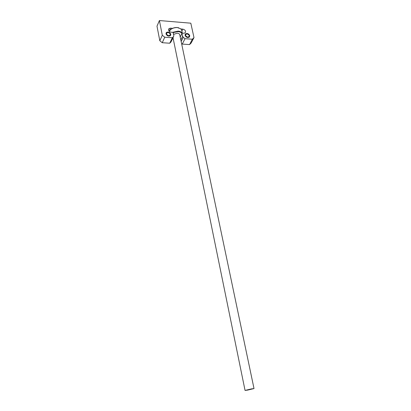 <?xml version="1.0" encoding="UTF-8"?>
<svg xmlns="http://www.w3.org/2000/svg" width="411" height="411" viewBox="0 0 411 411"><rect width="100%" height="100%" fill="white"/><g stroke="black" fill="none" stroke-linecap="round" stroke-linejoin="round"><path stroke-width="0.62" d="M189.748 35.675L189.286 37.154C187.447 37.92 186.039 37.309 185.063 35.325L185.51 33.866C187.349 33.075 188.762 33.681 189.748 35.675M166.003 33.892C167.02 35.952 168.479 36.553 170.38 35.69L170.817 34.252C169.784 32.186 168.32 31.59 166.419 32.479L166.003 33.892M172.641 28.323L170.519 28.154L168.947 28.626L168.541 30.018C168.849 31.102 169.64 31.827 170.909 32.192L172.661 32.33L173.226 32.777L173.812 35.644L173.545 36.589L172.317 37.766L169.728 43.222L170.945 42.045L173.545 36.589M192.363 39.225L193.992 37.601L191.182 42.965L189.563 44.588L192.363 39.225L185.012 38.691L183.27 37.303L181.159 41.532M162.294 35.254L164.754 37.216L162.242 42.708L159.812 40.771L162.294 35.254L159.406 20.55L190.812 23.186L193.992 37.601M164.754 37.216L172.317 37.766M180.963 28.986L182.818 29.13C185.284 29.88 186.06 31.102 185.155 32.793L184.107 33.204L182.088 33.157L180.218 37.057M180.814 39.898L182.602 36.296L182.001 33.445M182.602 36.296L183.27 37.303M189.563 44.588L182.289 44.085L181.58 43.52M162.242 42.708L169.728 43.222M159.406 20.55L156.987 26.181L159.812 40.771M185.012 38.691L182.289 44.085M170.786 29.489C172.563 28.056 174.711 27.398 177.228 27.516L178.831 27.825M182.299 33.07L181.719 30.332L180.819 28.847L177.388 27.573C173.56 27.537 170.884 28.755 169.363 31.221L169.317 31.334M181.95 33.548C181.277 32.443 179.992 31.801 178.086 31.616L173.139 32.592M172.543 38.922L173.303 39.137M172.594 32.325L178.133 31.128C180.1 31.318 181.446 31.976 182.171 33.106M251.404 388.898L245.054 390.424L247.689 390.09L254.013 388.57L251.404 388.898M254.013 388.57L179.735 34.745C179.489 33.877 178.682 33.368 177.316 33.219L173.55 34.354M187.056 33.866C184.883 34.771 185.12 35.865 187.765 37.139C189.933 36.225 189.697 35.135 187.056 33.866M185.104 34.462L186.81 33.774C188.803 34.231 189.712 35.264 189.543 36.872M168.078 32.418C165.828 33.337 166.049 34.442 168.746 35.731C170.997 34.812 170.77 33.707 168.078 32.418M166.034 33.091L167.847 32.325C169.841 32.767 170.765 33.794 170.632 35.397M170.519 28.154L169.137 31.149M182.818 29.13L181.873 31.061M168.947 28.626L168.51 29.582M166.419 32.479L166.275 32.803M185.51 33.866L185.351 34.18M180.203 36.98L181.991 33.348M245.054 390.424L173.01 37.709"/></g></svg>
